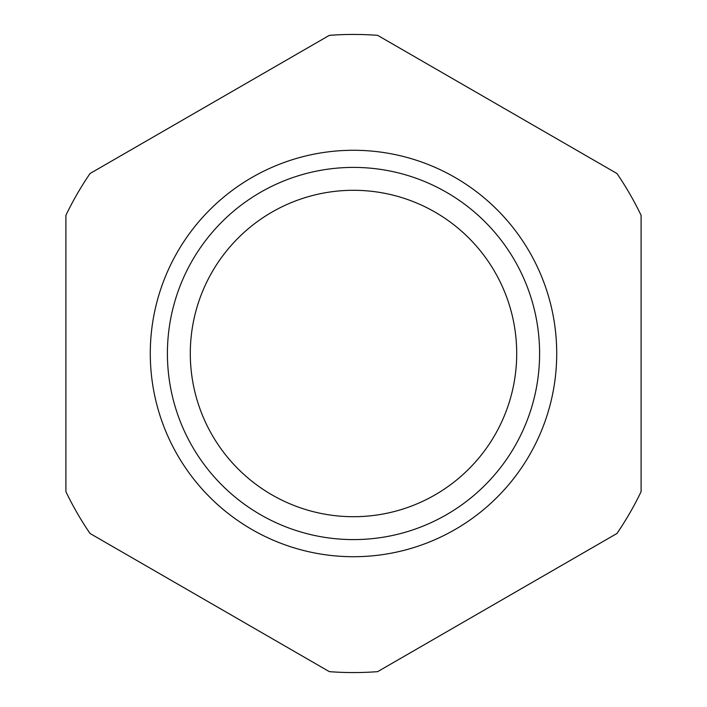 <?xml version="1.0" encoding="UTF-8"?>
<svg xmlns="http://www.w3.org/2000/svg" width="707" height="707" viewBox="0 0 707 707"><rect width="100%" height="100%" fill="white"/><g stroke="black" fill="none" stroke-linecap="round" stroke-linejoin="round"><path stroke-width="1.06" d="M616.955 173.515L377.644 35.35A319.069 319.069 0 0 0 329.356 35.35L90.045 173.515A319.069 319.069 0 0 0 65.901 215.335L65.901 491.665A319.069 319.069 0 0 0 90.045 533.485L329.356 671.65A319.069 319.069 0 0 0 377.644 671.65L616.955 533.485A319.069 319.069 0 0 0 641.099 491.665L641.099 215.335A319.069 319.069 0 0 0 616.955 173.515M150.282 353.5A203.218 203.218 0 0 0 368.877 556.135A203.218 203.218 0 0 0 556.462 343.24A203.218 203.218 0 0 0 348.365 150.344A203.218 203.218 0 0 0 150.282 353.5M167.409 353.5A186.091 186.091 0 0 0 446.55 514.661A186.091 186.091 0 0 0 446.55 192.339A186.091 186.091 0 0 0 167.409 353.5M190.298 353.5A163.202 163.202 0 0 0 435.105 494.838A163.202 163.202 0 0 0 435.105 212.162A163.202 163.202 0 0 0 190.298 353.5"/></g></svg>
